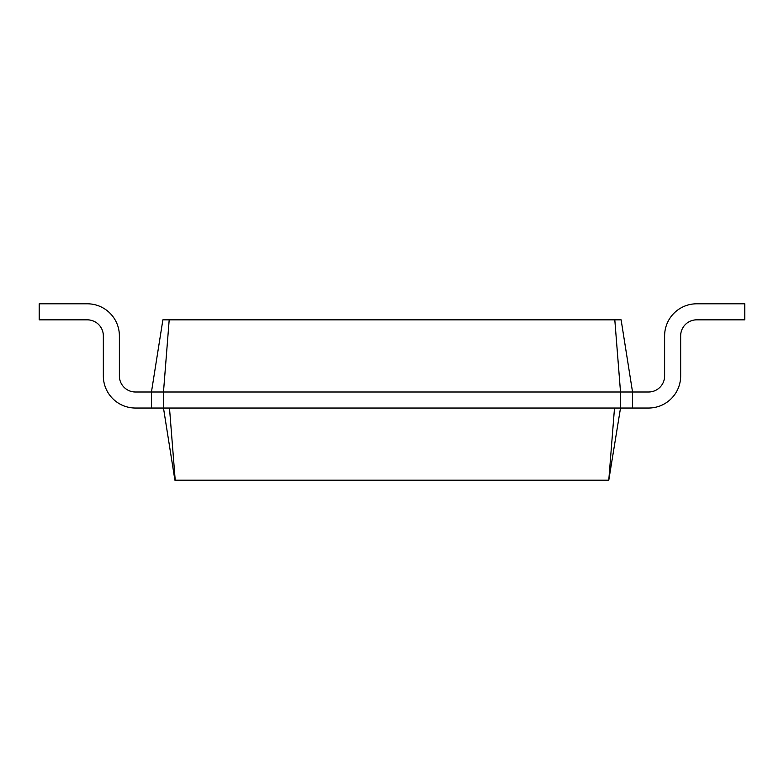 <?xml version="1.0" encoding="UTF-8"?>
<svg xmlns="http://www.w3.org/2000/svg" width="784" height="784" viewBox="0 0 784 784"><rect width="100%" height="100%" fill="white"/><g stroke="black" fill="none" stroke-linecap="round" stroke-linejoin="round"><path stroke-width="1.18" d="M648.584 392A16.033 16.033 0 0 0 664.616 375.967A16.033 16.033 0 0 1 648.584 392A16.033 16.033 0 0 0 664.616 375.967A16.033 16.033 0 0 1 648.584 392A16.033 16.033 0 0 0 664.616 375.967L664.616 335.875A32.075 32.075 0 0 1 696.692 303.8L744.8 303.8L744.8 319.833L696.692 319.833A16.033 16.033 0 0 0 680.659 335.875L680.659 375.967A32.075 32.075 0 0 1 648.584 408.033L632.541 408.033L632.541 392L648.584 392A16.033 16.033 0 0 0 664.616 375.967L664.616 335.875M169.197 319.833L163.484 392L151.459 392L162.886 319.833L621.114 319.833L632.541 392L620.516 392L620.516 408.033L632.541 408.033M614.803 319.833L620.516 392L163.484 392L163.484 408.033L620.516 408.033L608.786 480.2L614.509 408.033M696.692 319.833A16.033 16.033 0 0 0 680.659 335.875A16.033 16.033 0 0 1 696.692 319.833A16.033 16.033 0 0 0 680.659 335.875A16.033 16.033 0 0 1 696.692 319.833A16.033 16.033 0 0 0 680.659 335.875L680.659 375.967M135.416 392A16.033 16.033 0 0 1 119.384 375.967A16.033 16.033 0 0 0 135.416 392A16.033 16.033 0 0 1 119.384 375.967A16.033 16.033 0 0 0 135.416 392A16.033 16.033 0 0 1 119.384 375.967A16.033 16.033 0 0 0 135.416 392L151.459 392L151.459 408.033L163.484 408.033L174.91 480.2L608.786 480.2M169.491 408.033L175.214 480.2M119.384 335.875L119.384 375.967L119.384 335.875A32.075 32.075 0 0 0 87.308 303.8L39.2 303.8L39.2 319.833L87.308 319.833A16.033 16.033 0 0 1 103.341 335.875L103.341 375.967A32.075 32.075 0 0 0 135.416 408.033L151.459 408.033M87.308 319.833A16.033 16.033 0 0 1 103.341 335.875A16.033 16.033 0 0 0 87.308 319.833A16.033 16.033 0 0 1 103.341 335.875A16.033 16.033 0 0 0 87.308 319.833A16.033 16.033 0 0 1 103.341 335.875L103.341 375.967"/></g></svg>
